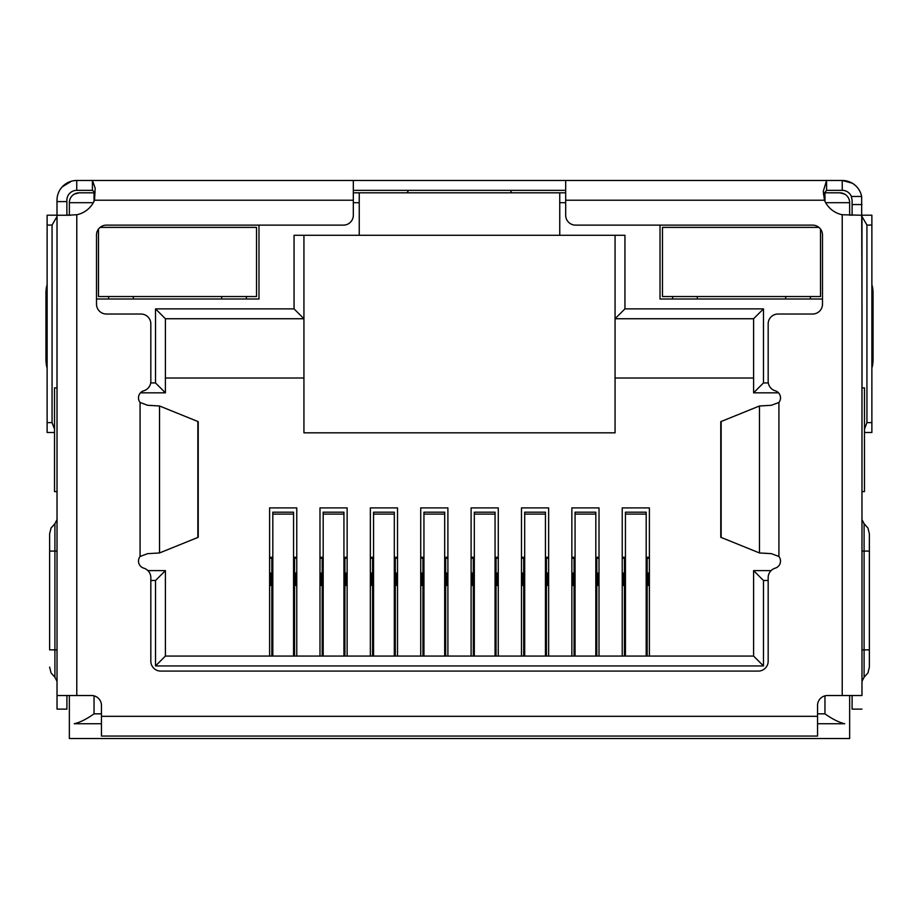 <?xml version="1.0" encoding="UTF-8"?>
<svg xmlns="http://www.w3.org/2000/svg" width="919" height="919" viewBox="0 0 919 919"><rect width="100%" height="100%" fill="white"/><g stroke="black" fill="none" stroke-linecap="round" stroke-linejoin="round"><path stroke-width="1.38" d="M839.782 192.806A9.879 9.879 0 0 1 849.65 202.685A9.879 9.879 0 0 0 839.782 192.806L824.963 192.806L839.782 192.806L844.722 194.139M94.037 201.318L94.037 192.806L79.218 192.806L95.036 192.806M353.321 192.806L565.679 192.806M823.78 192.806L824.963 192.806L824.963 201.318M69.35 215.253L69.35 202.685A9.879 9.879 0 0 1 79.218 192.806L74.278 194.139M559.751 192.806L559.751 235.287L359.249 235.287L359.249 192.806M615.064 235.287L615.064 432.826L303.936 432.826L303.936 235.287M849.65 695.534L849.65 738.531L69.35 738.531L69.35 695.534M825.676 202.685L849.65 202.685L849.65 215.253M660.014 225.132L660.014 298.997L822.494 298.997M96.506 298.997L258.986 298.997L258.986 225.132M559.751 235.287L624.943 235.287L624.943 308.876L763.471 308.876L763.471 382.947L768.307 382.947M768.169 580.498L763.471 580.498L763.471 665.942L155.529 665.942L155.529 580.498L150.831 580.498M150.693 382.947L155.529 382.947L155.529 308.876L294.057 308.876L294.057 235.287L359.249 235.287M624.943 308.876L615.064 318.744L753.603 318.744L753.603 392.827L778.519 392.827M294.057 308.876L303.936 318.744L165.397 318.744L155.529 308.876M57.024 387.887L54.531 387.887L54.531 491.596L57.024 491.596M101.446 723.724L74.278 723.724C79.999 722.426 86.581 719.129 94.037 713.845L101.446 713.845M861.976 491.596L864.469 491.596L864.469 387.887L861.976 387.887M817.554 713.845L824.963 713.845C832.419 719.129 839.013 722.426 844.722 723.724L817.554 723.724M155.529 382.947L165.397 392.827L165.397 318.744M140.481 392.827L165.397 392.827M155.529 580.498L165.397 570.619L147.913 570.619M155.529 665.942L165.397 656.063L165.397 570.619M763.471 665.942L753.603 656.063L165.397 656.063M763.471 580.498L753.603 570.619L753.603 656.063M771.087 570.619L753.603 570.619M763.471 382.947L753.603 392.827M763.471 308.876L753.603 318.744M615.064 378.008L753.603 378.008M165.397 378.008L303.936 378.008M269.612 656.063L269.612 507.897L296.768 507.897L296.768 656.063M319.984 656.063L319.984 507.897L347.141 507.897L347.141 656.063M370.357 656.063L370.357 507.897L397.525 507.897L397.525 656.063M420.73 656.063L420.73 507.897L447.898 507.897L447.898 656.063M471.102 656.063L471.102 507.897L498.27 507.897L498.27 656.063M521.475 656.063L521.475 507.897L548.643 507.897L548.643 656.063M571.859 656.063L571.859 507.897L599.016 507.897L599.016 656.063M622.232 656.063L622.232 507.897L649.388 507.897L649.388 656.063M622.232 557.282L625.437 557.282M646.183 557.282L649.388 557.282M649.388 573.088L647.171 573.088M649.388 585.437L648.159 585.437L648.159 573.088M624.449 573.088L623.461 573.088L623.461 585.437L622.232 585.437M623.461 573.088L622.232 573.088M571.859 557.282L575.064 557.282M595.811 557.282L599.016 557.282M599.016 573.088L596.799 573.088M599.016 585.437L597.787 585.437L597.787 573.088M574.076 573.088L573.088 573.088L573.088 585.437L571.859 585.437M573.088 573.088L571.859 573.088M521.475 557.282L524.692 557.282M545.438 557.282L548.643 557.282M548.643 573.088L546.426 573.088M548.643 585.437L547.414 585.437L547.414 573.088M523.704 573.088L522.716 573.088L522.716 585.437L521.475 585.437M522.716 573.088L521.475 573.088M471.102 557.282L474.319 557.282M495.054 557.282L498.27 557.282M498.27 573.088L496.042 573.088M498.27 585.437L497.03 585.437L497.03 573.088M473.331 573.088L472.343 573.088L472.343 585.437L471.102 585.437M472.343 573.088L471.102 573.088M420.73 557.282L423.946 557.282M444.681 557.282L447.898 557.282M447.898 573.088L445.669 573.088M447.898 585.437L446.657 585.437L446.657 573.088M422.958 573.088L421.97 573.088L421.97 585.437L420.73 585.437M421.97 573.088L420.73 573.088M370.357 557.282L373.562 557.282M394.308 557.282L397.525 557.282M397.525 573.088L395.296 573.088M397.525 585.437L396.284 585.437L396.284 573.088M372.574 573.088L371.586 573.088L371.586 585.437L370.357 585.437M371.586 573.088L370.357 573.088M319.984 557.282L323.189 557.282M343.936 557.282L347.141 557.282M347.141 573.088L344.924 573.088M347.141 585.437L345.912 585.437L345.912 573.088M322.201 573.088L321.213 573.088L321.213 585.437L319.984 585.437M321.213 573.088L319.984 573.088M269.612 557.282L272.817 557.282M293.563 557.282L296.768 557.282M296.768 573.088L294.551 573.088M296.768 585.437L295.539 585.437L295.539 573.088M271.829 573.088L270.841 573.088L270.841 585.437L269.612 585.437M270.841 573.088L269.612 573.088M294.551 656.063L294.551 558.27L293.563 558.27M272.817 558.27L271.829 558.27L271.829 656.063M293.563 656.063L293.563 512.182L272.817 512.182L272.817 656.063M271.829 558.27L269.612 558.27M296.768 558.27L294.551 558.27M344.924 656.063L344.924 558.27L343.936 558.27M323.189 558.27L322.201 558.27L322.201 656.063M343.936 656.063L343.936 512.182L323.189 512.182L323.189 656.063M322.201 558.27L319.984 558.27M347.141 558.27L344.924 558.27M395.296 656.063L395.296 558.27L394.308 558.27M373.562 558.27L372.574 558.27L372.574 656.063M394.308 656.063L394.308 512.182L373.562 512.182L373.562 656.063M372.574 558.27L370.357 558.27M397.525 558.27L395.296 558.27M445.669 656.063L445.669 558.27L444.681 558.27M423.946 558.27L422.958 558.27L422.958 656.063M444.681 656.063L444.681 512.182L423.946 512.182L423.946 656.063M422.958 558.27L420.73 558.27M447.898 558.27L445.669 558.27M496.042 656.063L496.042 558.27L495.054 558.27M474.319 558.27L473.331 558.27L473.331 656.063M495.054 656.063L495.054 512.182L474.319 512.182L474.319 656.063M473.331 558.27L471.102 558.27M498.27 558.27L496.042 558.27M546.426 656.063L546.426 558.27L545.438 558.27M524.692 558.27L523.704 558.27L523.704 656.063M545.438 656.063L545.438 512.182L524.692 512.182L524.692 656.063M523.704 558.27L521.475 558.27M548.643 558.27L546.426 558.27M596.799 656.063L596.799 558.27L595.811 558.27M575.064 558.27L574.076 558.27L574.076 656.063M595.811 656.063L595.811 512.182L575.064 512.182L575.064 656.063M574.076 558.27L571.859 558.27M599.016 558.27L596.799 558.27M647.171 656.063L647.171 558.27L646.183 558.27M625.437 558.27L624.449 558.27L624.449 656.063M646.183 656.063L646.183 512.182L625.437 512.182L625.437 656.063M624.449 558.27L622.232 558.27M649.388 558.27L647.171 558.27M565.679 180.469L565.679 215.253A9.879 9.879 0 0 0 575.558 225.132L812.614 225.132A9.879 9.879 0 0 1 822.494 235.011L822.494 304.143A9.879 9.879 0 0 1 812.614 314.022L778.048 314.022A9.879 9.879 0 0 0 768.169 323.902L768.169 381.316A9.879 9.879 0 0 0 775.222 390.782A7.409 7.409 0 0 1 778.921 402.465L771.363 405.29L759.473 405.98L720.772 421.66L720.772 537.282L759.473 552.962L771.363 553.652L778.921 556.477A7.409 7.409 0 0 1 775.222 568.16A9.879 9.879 0 0 0 768.169 577.626L768.169 661.209A9.879 9.879 0 0 1 758.29 671.088L160.71 671.088A9.879 9.879 0 0 1 150.831 661.209L150.831 577.626A9.879 9.879 0 0 0 143.778 568.16A7.409 7.409 0 0 1 140.079 556.477L147.637 553.652L159.527 552.962L198.228 537.282L198.228 421.66L159.527 405.98L147.637 405.29L140.079 402.465A7.409 7.409 0 0 1 143.778 390.782A9.879 9.879 0 0 0 150.831 381.316L150.831 323.902A9.879 9.879 0 0 0 140.952 314.022L106.386 314.022A9.879 9.879 0 0 1 96.506 304.143L96.506 235.011A9.879 9.879 0 0 1 106.386 225.132L343.442 225.132A9.879 9.879 0 0 0 353.321 215.253L353.321 180.469L842.252 180.469A19.758 19.758 0 0 1 861.643 196.471L851.385 196.471L852.12 200.216L852.12 215.253M861.976 217.033L861.976 695.534L842.218 695.534L842.218 214.747A24.698 24.698 0 0 1 824.458 200.216L823.286 191.255L826.583 180.469L826.583 190.348L842.252 190.348A9.879 9.879 0 0 1 851.385 196.471M66.88 215.253L66.88 200.216A9.879 9.879 0 0 1 76.748 190.348L76.748 180.469L73.715 180.698M66.88 201.606L57.001 201.606L57.001 200.216A19.758 19.758 0 0 1 76.748 180.469L86.627 180.469M861.643 196.471L861.976 303.569M852.269 183.203L842.252 180.469L842.252 190.348M57.024 303.569L57.001 201.606M57.001 303.569L57.024 305.349M855.761 185.81L853.441 183.949M71.579 181.158L62.136 186.925M861.976 305.349L861.999 303.569M353.321 190.348L565.679 190.348M76.748 180.469L92.417 180.469L92.417 190.348L95.059 192.519M76.748 190.348L92.417 190.348M406.876 192.806L408.025 191.382M510.861 191.531L511.906 192.806M823.413 194.277L826.583 190.348M66.903 215.253L76.782 214.747A24.698 24.698 0 0 0 94.542 200.216L95.162 188.108L92.417 180.469L353.321 180.469M66.88 215.195A9.879 9.879 0 0 0 69.35 214.874M849.65 214.874A9.879 9.879 0 0 0 852.12 215.195M54.531 429.127L52.061 422.614L47.122 422.614L47.122 225.063L52.061 225.063L57.001 216.516M52.061 422.614L52.061 225.063M861.999 216.516L866.939 225.063L866.939 422.614L864.469 429.127M866.939 225.063L871.878 225.063L871.878 422.614L866.939 422.614M871.878 432.493L864.469 432.493L871.878 432.493L871.878 422.614M47.122 422.614L47.122 432.493L54.531 432.493M57.001 215.195L47.122 215.195L47.122 225.063M47.122 358.915L45.95 358.915L45.95 293.827A9.879 2.056 90 0 1 47.122 284.901L47.122 279.399M57.001 387.887L57.001 305.349M871.878 289.267L871.878 279.399M871.878 225.063L871.878 215.195L861.999 215.195M861.999 305.349L861.999 387.887M57.024 217.033L57.024 695.534L91.567 695.534A9.879 9.879 0 0 1 101.446 705.413L101.446 736.062L817.554 736.062L817.554 705.413A9.879 9.879 0 0 1 827.433 695.534L842.218 695.534M45.95 358.915A9.879 2.056 90 0 0 47.122 367.841M871.878 367.841A9.879 2.056 -90 0 0 873.05 358.915L871.878 358.915M871.878 293.827L873.05 293.827L873.05 358.915M873.05 293.827A9.879 2.056 -90 0 0 871.878 284.901M861.976 695.534L861.976 215.253L842.218 214.747M57.024 695.534L57.024 709.123L66.903 709.123L66.903 695.534M70.281 215.253L57.024 215.253M852.097 695.534L852.097 709.123L861.976 709.123M869.374 649.859L869.374 533.801L869.374 551.078L864.09 551.078L864.09 649.859L869.374 649.859L869.374 667.137L869.374 649.859M861.999 370.805L861.999 373.229M49.626 649.859L49.626 533.801L49.626 551.078L54.91 551.078L54.91 649.859L49.626 649.859M98.482 229.084L98.482 296.527L256.516 296.527L256.516 227.384L100.102 227.384M246.395 296.527L246.395 298.997M221.709 298.997L221.709 296.527M133.301 296.527L133.301 298.997M108.603 298.997L108.603 296.527M820.518 229.084L820.518 296.527L662.484 296.527L662.484 227.384L818.898 227.384M810.397 296.527L810.397 298.997M785.699 298.997L785.699 296.527M697.291 296.527L697.291 298.997M672.605 298.997L672.605 296.527M93.324 202.685L69.35 202.685A9.879 9.879 0 0 1 79.218 192.806M559.751 202.685L565.679 202.685M353.321 202.685L359.249 202.685M94.037 695.855L94.037 713.845M824.963 713.845L824.963 695.855M294.551 587.907L293.563 587.907M272.817 587.907L271.829 587.907M293.563 514.1L272.817 514.1M344.924 587.907L343.936 587.907M323.189 587.907L322.201 587.907M343.936 514.1L323.189 514.1M395.296 587.907L394.308 587.907M373.562 587.907L372.574 587.907M394.308 514.1L373.562 514.1M445.669 587.907L444.681 587.907M423.946 587.907L422.958 587.907M444.681 514.1L423.946 514.1M496.042 587.907L495.054 587.907M474.319 587.907L473.331 587.907M495.054 514.1L474.319 514.1M546.426 587.907L545.438 587.907M524.692 587.907L523.704 587.907M545.438 514.1L524.692 514.1M596.799 587.907L595.811 587.907M575.064 587.907L574.076 587.907M595.811 514.1L575.064 514.1M647.171 587.907L646.183 587.907M625.437 587.907L624.449 587.907M646.183 514.1L625.437 514.1M852.12 204.558L861.999 204.558M197.849 537.523L197.849 421.419M721.151 421.419L721.151 537.523M159.527 552.962L159.527 405.98M759.473 405.98L759.473 552.962M94.542 200.216L353.321 200.216M140.079 556.477L140.079 402.465M778.921 402.465L778.921 556.477M565.679 200.216L824.458 200.216M101.446 716.315L817.554 716.315M45.95 293.827L47.122 293.827M76.782 214.747L76.782 695.534M861.976 649.859L864.09 649.859L864.09 677.269L867.973 672.857L869.374 667.137M869.374 533.801L867.973 528.08L864.09 523.669L864.09 551.078L861.976 551.078M49.626 667.137L51.027 672.857L54.91 677.269L54.91 523.669L51.027 528.08L49.626 533.801M54.91 551.078L57.024 551.078M54.91 649.859L57.024 649.859M864.09 523.669L861.976 519.614M864.09 677.269L861.976 681.324M54.91 523.669L57.024 519.614M54.91 677.269L57.024 681.324"/></g></svg>
